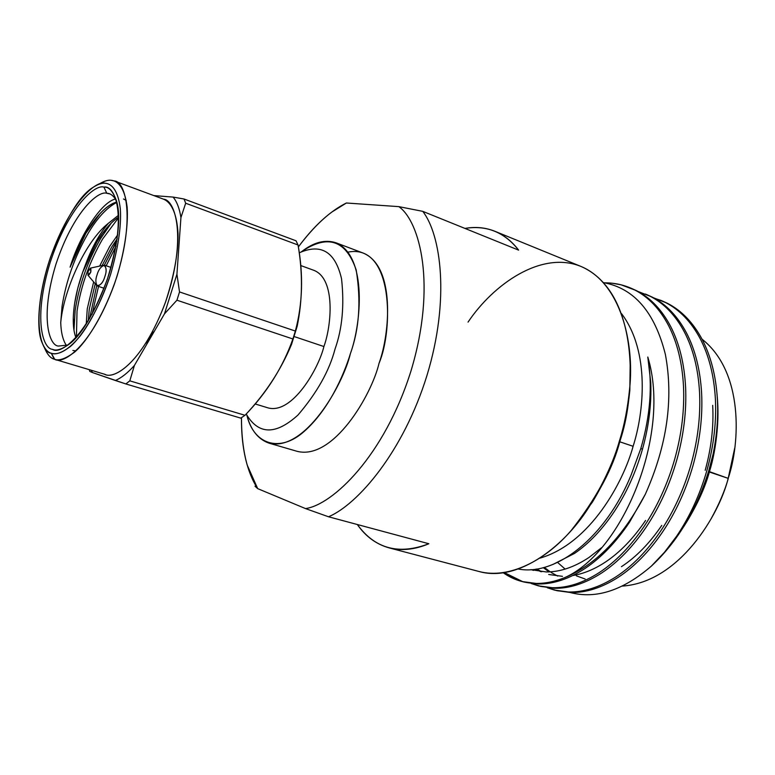 <?xml version="1.0" encoding="UTF-8"?>
<svg xmlns="http://www.w3.org/2000/svg" width="775" height="775" viewBox="0 0 775 775"><rect width="100%" height="100%" fill="white"/><g stroke="black" fill="none" stroke-linecap="round" stroke-linejoin="round"><path stroke-width="1.16" d="M88.243 320.908L89.251 309.38L95.218 283.737L89.251 309.38L88.243 320.908M102.145 265.515L111.658 247.109L117.199 238.739L111.658 247.109L102.145 265.515M117.703 234.825L109.701 246.431L99.655 266.067L109.701 246.431L117.703 234.825M93.649 281.897L87.275 308.741L86.228 324.115L87.275 308.741L93.649 281.897M74.633 303.451L77.781 288.164L82.605 272.422L96.875 241.994C103.676 230.592 110.932 222.289 118.614 217.087C113.266 220.594 107.987 225.912 102.775 233.052L96.875 241.994L84.552 267.201C91.14 248.804 99.074 234.166 108.364 223.297C99.074 234.166 91.14 248.804 84.552 267.201C77.519 285.646 73.761 302.618 73.286 318.108C73.102 326.285 73.993 332.804 75.96 337.668M70.089 267.162C81.637 234.399 101.38 205.617 116.812 202.072C109.352 204.154 101.544 210.655 93.388 221.592C84.272 234.195 76.502 249.385 70.089 267.162C79.321 236.53 101.167 202.072 115.533 199.01C101.167 202.072 79.321 236.53 70.089 267.162L85.87 233.265L70.089 267.162M111.309 223.035L100.692 238.419C87.497 261.446 78.972 285.5 75.136 310.562L73.974 330.237L75.136 310.562C78.972 285.5 87.497 261.446 100.692 238.419L111.309 223.035M76.425 337.164L77.025 311.172C80.852 286.111 89.367 262.086 102.571 239.068L118.633 217.62L102.571 239.068C89.367 262.086 80.852 286.111 77.025 311.172L76.425 337.164M116.86 241.064L104.334 265.166L115.359 243.515M96.739 285.529L89.571 318.709L96.739 285.529M92.07 314.321L98.512 286.421L92.07 314.321M106.194 265.786L116.008 246.218L106.194 265.786M257.688 488.628L247.225 465.126C243.263 451.428 241.345 435.627 241.471 417.696C241.519 448.589 246.934 472.237 257.688 488.628L254.994 486.196L257.688 488.628L305.505 508.584L328.542 516.78L428.846 543.74C414.925 549.63 401.702 551.015 389.186 547.896C376.243 544.273 365.626 536.484 357.323 524.51C374.984 548.807 398.834 555.21 428.846 543.74L328.542 516.78C357.827 504.428 403.436 451.738 426.957 375.488C450.246 299.198 440.859 234.534 422.762 211.352C440.859 234.534 450.246 299.198 426.957 375.488C403.436 451.738 357.827 504.428 328.542 516.78L305.505 508.584L257.688 488.628M544.312 567.387L550.173 571.843L544.312 567.387M551.141 572.483L557.729 576.096M549.078 571.902L543.265 567.658L549.078 571.902M536.688 569.015L541.773 571.756L536.688 569.015M645.585 520.442C633.446 538.441 620.029 552.333 605.323 562.127C594.415 569.286 583.594 573.752 572.832 575.525C583.594 573.752 594.415 569.286 605.323 562.127M562.476 576.329L548.69 574.488M540.698 571.65L535.796 569.15L540.698 571.65M531.127 569.625L533.558 570.4L531.127 569.625M601.526 547.741L588.942 557.506C574.294 567.184 560.073 571.998 546.298 571.96L530.827 569.644L546.298 571.96C560.073 571.998 574.294 567.184 588.942 557.506L601.526 547.741M552.895 564.471L574.498 553.437C589.126 543.44 602.504 529.286 614.653 510.987C626.713 492.512 635.994 471.897 642.485 449.151L640.799 448.589L631.305 474.484L640.799 448.589L642.485 449.151C635.994 471.897 626.713 492.512 614.653 510.987C602.504 529.286 589.126 543.44 574.498 553.437L552.895 564.471M564.801 577.588C554.813 581.628 545.212 583.575 536 583.42L522.021 581.541L503.217 572.735C512.924 579.593 523.852 583.149 536 583.42C545.212 583.575 554.813 581.628 564.801 577.588C622.683 551.965 671.489 434.233 647.793 357.023L650.758 382.501C651.572 404.153 648.82 426.376 642.485 449.151C648.82 426.376 651.572 404.153 650.758 382.501L647.793 357.023C652.676 385.282 650.341 415.797 640.799 448.589C650.341 415.797 652.676 385.282 647.793 357.023C671.489 434.233 622.683 551.965 564.801 577.588C596.246 564.549 623.081 536.804 645.284 494.343C623.081 536.804 596.246 564.549 564.801 577.588M504.322 572.58L522.97 581.783L504.322 572.58M522.021 581.541L538.131 583.982C553.224 584.195 568.86 579.032 585.018 568.482C601.206 557.68 616.038 542.268 629.503 522.234L645.284 494.343L629.503 522.234C616.038 542.268 601.206 557.68 585.018 568.482C568.86 579.032 553.224 584.195 538.131 583.982L523.9 582.035M604.645 282.827L612.076 283.204L621.143 284.832L634.87 290.034C648.636 297.164 659.903 309.08 668.67 325.791C677.311 342.715 682.262 362.933 683.511 386.444C684.567 410.091 681.622 434.349 674.686 459.236C667.566 484.075 657.316 506.53 643.957 526.613C630.492 546.482 615.65 561.768 599.424 572.463C583.217 582.907 567.523 587.993 552.342 587.731L538.267 585.822L531.185 583.478L541.473 586.559L552.342 587.731C567.523 587.993 583.217 582.907 599.424 572.463C615.65 561.768 630.492 546.482 643.957 526.613C657.316 506.53 667.566 484.075 674.686 459.236C681.622 434.349 684.567 410.091 683.511 386.444C682.262 362.933 677.311 342.715 668.67 325.791C659.903 309.08 648.636 297.164 634.87 290.034C625.425 285.21 615.35 282.807 604.645 282.827M532.26 583.604L539.197 586.055L532.26 583.604M538.267 585.822L554.445 588.293C569.635 588.554 585.338 583.478 601.545 573.054C617.782 562.369 632.632 547.111 646.088 527.252C659.457 507.199 669.697 484.762 676.808 459.953C683.734 435.095 686.669 410.847 685.604 387.219C684.344 363.737 679.384 343.528 670.724 326.604C661.947 309.913 650.671 297.997 636.885 290.858L629.872 287.719M638.164 291.536L650.332 296.341C664.194 303.5 675.558 315.406 684.422 332.058C693.17 348.924 698.217 369.045 699.554 392.421C700.697 415.923 697.829 440.026 690.951 464.729C683.889 489.383 673.678 511.665 660.329 531.563C646.873 551.267 632.012 566.399 615.738 576.978C599.492 587.295 583.73 592.303 568.453 591.993L554.29 590.037L547.295 587.741L557.593 590.802L568.453 591.993C583.73 592.303 599.492 587.295 615.738 576.978C632.012 566.399 646.873 551.267 660.329 531.563C673.678 511.665 683.889 489.383 690.951 464.729C697.829 440.026 700.697 415.923 699.554 392.421C698.217 369.045 693.17 348.924 684.422 332.058C675.558 315.406 664.194 303.5 650.332 296.341L638.164 291.536M554.29 590.037L570.526 592.536C585.813 592.856 601.584 587.857 617.84 577.559C634.115 567 648.985 551.877 662.431 532.202C675.781 512.323 685.991 490.062 693.044 465.436C699.912 440.752 702.77 416.679 701.617 393.187C700.261 369.84 695.214 349.728 686.447 332.863C677.573 316.219 666.2 304.313 652.327 297.154L645.313 294.016M686.495 522.282C697.471 504.225 705.085 487.465 709.357 472.004L709.144 471.549C703.332 490.846 695.252 508.594 684.906 524.791M683.54 526.981C694.177 510.192 702.596 491.466 708.805 470.803L708.776 470.745C696.425 510.231 677.292 542.006 651.397 566.079C623.042 590.502 595.985 599.317 570.235 592.526M717.214 396.335C719.423 420.583 716.73 445.664 709.144 471.549L728.19 478.359C719.171 515.055 679.045 582.374 622.306 586.084C679.045 582.374 719.171 515.055 728.19 478.359L734.7 448.183L728.19 478.359C740.125 443.494 743.884 372.097 702.024 339.169C743.884 372.097 740.125 443.494 728.19 478.359L709.357 472.004C713.165 459.856 715.78 445.925 717.185 430.212M97.059 274.854C98.473 269.661 100.944 266.445 104.48 265.215C106.485 267.985 106.63 271.725 104.916 276.433C103.492 281.645 101.021 284.861 97.505 286.091C95.48 283.301 95.335 279.552 97.059 274.854M88.108 271.531L90.307 268.16L90.801 272.064L87.953 275.212L88.108 271.531C87.633 276.036 88.534 276.21 90.801 272.064C91.276 267.559 90.375 267.375 88.108 271.531M88.04 275.319L96.652 285.413C100.256 285.888 103.007 282.894 104.916 276.433C106.969 270.504 106.466 266.765 103.404 265.234L90.307 268.16M711.179 518.63C719.064 504.283 724.751 490.943 728.238 478.592M585.154 579.012L576.358 575.844M574.905 575.147L574.236 574.817M565.12 569.092L557.806 562.602M651.397 566.079L664.446 552.304L676.459 536.445C689.798 516.712 699.97 494.615 706.984 470.134C713.794 445.615 716.594 421.677 715.354 398.311C713.93 375.071 708.796 355.047 699.951 338.229C691 321.635 679.539 309.748 665.589 302.56L653.49 297.765L665.589 302.56C679.539 309.748 691 321.635 699.951 338.229C708.796 355.047 713.93 375.071 715.354 398.311C716.594 421.677 713.794 445.615 706.984 470.134C699.97 494.615 689.798 516.712 676.459 536.445L664.446 552.304L651.397 566.079C677.292 542.006 696.425 510.231 708.776 470.745L713.116 454.063L708.805 470.803M631.354 288.329L636.885 290.858C650.671 297.997 661.947 309.913 670.724 326.604C679.384 343.528 684.344 363.737 685.604 387.219C686.669 410.847 683.734 435.095 676.808 459.953C669.697 484.762 659.457 507.199 646.088 527.252C632.632 547.111 617.782 562.369 601.545 573.054C585.338 583.478 569.635 588.554 554.445 588.293L540.117 586.307M646.767 294.607L652.327 297.154C666.2 304.313 677.573 316.219 686.447 332.863C695.214 349.728 700.261 369.84 701.617 393.187C702.77 416.679 699.912 440.752 693.044 465.436C685.991 490.062 675.781 512.323 662.431 532.202C648.985 551.877 634.115 567 617.84 577.559C601.584 587.857 585.813 592.856 570.526 592.536L556.101 590.521M555.2 590.269L548.361 587.876M661.957 300.807L667.556 303.364C681.516 310.552 692.976 322.439 701.956 339.024C710.811 355.832 715.955 375.846 717.388 399.067C718.367 416.776 716.952 435.104 713.116 454.063C716.952 435.104 718.367 416.776 717.388 399.067C715.955 375.846 710.811 355.832 701.956 339.024C692.976 322.439 681.516 310.552 667.556 303.364L660.533 300.225M705.192 470.309C711.314 448.163 713.814 426.512 712.69 405.344M621.463 566.67C636.207 556.993 649.644 543.227 661.773 525.392M661.24 300.526L654.42 298.278M621.569 313.681C650.351 351.782 643.889 412.833 633.107 446.293C623.468 481.876 590.298 543.614 539.923 558.145C590.298 543.614 623.468 481.876 633.107 446.293C643.889 412.833 650.351 351.782 621.569 313.681M518.262 569.005C555.501 576.426 605.914 537.647 631.305 474.484M645.284 494.343C667.033 445.664 673.727 398.989 665.357 354.33C654.749 312.17 634.153 288.271 603.551 282.642M633.107 446.293L619.748 441.789L633.107 446.293M468.061 322.1C493.317 284.377 541.328 250.306 580.921 266.416C620.417 282.807 634.609 342.385 629.658 388.401C627.711 407.979 624.34 425.359 619.545 440.539L620.01 440.936C613.025 467.964 597.816 496.562 574.391 526.738L592.439 502.074C605.585 480.074 614.778 459.691 620.01 440.936C624.669 426.192 627.944 409.316 629.833 390.3L630.24 359.493C631.092 390.92 627.682 418.074 620.01 440.936L619.545 440.539C614.158 459.856 604.694 480.839 591.16 503.498C566.942 544.583 518.62 583.003 478.795 571.437M518.62 250.131L422.762 211.352L518.62 250.131C504.515 232.18 486.623 224.944 464.961 228.422C475.598 226.542 485.634 227.521 495.07 231.347C504.167 235.193 512.013 241.451 518.62 250.131M389.186 547.896L479.037 571.504C509.349 579.535 545.958 559.889 571.204 530.468C596.004 498.984 612.114 469.001 619.545 440.539C636.614 394.523 639.53 292.02 581.066 266.474L495.07 231.347M346.377 203.002C330.412 210.916 314.466 225.486 298.54 246.702C309.39 232.083 320.501 220.517 331.874 212.03L346.377 203.002L398.844 206.634L422.762 211.352L398.844 206.634C419.808 221.33 436.906 285.026 411.041 370.76C384.264 456.349 332.368 504.951 305.505 508.584C332.368 504.951 384.264 456.349 411.041 370.76C436.906 285.026 419.808 221.33 398.844 206.634L346.377 203.002L342.162 205.52M255.827 404.162L268.228 407.941C292.504 414.354 318.757 368.241 323.902 346.532C331.38 326.236 335.963 279.426 314.214 270.456L301.146 265.689M323.902 346.532L294.18 336.553L323.902 346.532C318.757 368.251 292.495 414.363 268.218 407.941M246.314 414.199C258.54 434.901 275.774 435.172 298.017 414.993C317.023 392.751 329.356 370.779 335.023 349.079C342.279 328.726 344.449 305.282 341.543 278.767C335.313 252.02 321.412 243.292 299.838 252.573C321.412 243.292 335.313 252.02 341.543 278.767C344.449 305.282 342.279 328.726 335.023 349.079C329.356 370.779 317.023 392.751 298.017 414.993C275.774 435.172 258.54 434.901 246.314 414.199M246.808 415.216L247.002 415.729C253.948 444.618 280.056 453.084 304.255 431.355C328.29 410.111 343.451 376.33 350.387 353.642C359.29 328.92 361.218 301.01 356.18 269.923C345.96 240.24 327.893 234.06 301.979 251.391L301.339 251.798M301.649 251.642C313.72 242.207 325.171 239.252 335.982 242.788C367.534 256.07 361.363 323.747 350.387 353.642C342.812 385.659 304.42 452.242 268.964 443.135C258.133 439.289 250.78 430.057 246.925 415.439M268.964 443.135L297.058 451.312C333.25 460.631 371.651 394.95 379.043 363.281C389.922 333.734 395.579 266.668 363.349 253.134L335.982 242.788M58.435 346.067L68.006 345.03L58.435 346.067C49.358 345.815 39.612 317.779 55.926 264.256C73.509 211.023 98.687 190.185 106.814 193.285C98.687 190.185 73.509 211.023 55.926 264.256C39.612 317.779 49.358 345.815 58.435 346.067M109.546 193.876L106.814 193.285C110.205 193.227 113.383 195.6 116.347 200.386M66.524 345.64C62.988 340.457 61.051 332.766 60.731 322.584L62.048 306.396C66.011 281.248 74.584 257.087 87.769 233.924C97.088 218.114 106.785 207.593 116.88 202.362C106.785 207.593 97.088 218.114 87.769 233.924C74.584 257.087 66.011 281.248 62.048 306.396L60.731 322.584C61.051 332.766 62.988 340.457 66.524 345.64M99.946 213.658L85.87 233.265L93.969 220.972L99.946 213.658M123.506 198.972L126.238 200.473M75.96 350.91L72.84 350.445M347.927 252.127C393.351 243.224 393.516 329.53 379.043 363.281C371.651 394.969 333.202 460.699 297.009 451.302M108.364 223.297C85.066 241.5 63.608 290.741 60.731 322.584C63.608 290.741 85.066 241.5 108.364 223.297L118.556 215.227M153.586 331.913L146.107 343.034M106.814 193.285L103.918 187.124C95.315 183.927 68.752 206.189 50.142 262.541C32.85 319.203 42.974 349.002 52.545 349.341C56.071 351.075 61.37 349.535 68.442 344.701C80.91 336.03 93.882 314.233 107.337 279.31C118.265 242.827 121.326 216.719 116.512 200.977C113.034 191.26 108.839 186.639 103.918 187.124L106.814 193.285M51.295 353.255C55.597 355.066 62 352.77 70.525 346.377C82.441 336.04 99.181 309.254 110.602 274.408C118.246 247.574 121.491 225.719 120.319 208.853C118.042 189.449 111.232 183.762 105.158 183.229C96.1 179.955 68.297 203.36 48.854 262.289C30.758 321.538 41.288 352.838 51.295 353.255C47.556 352.402 44.301 348.43 41.55 341.358C36.483 328.416 37.791 294.345 50.627 256.893C65.672 218.482 79.815 195.31 93.058 187.376C98.008 184.218 102.048 182.832 105.158 183.229C111.232 183.762 118.042 189.449 120.319 208.853C121.491 225.719 118.246 247.574 110.602 274.408C101.389 300.962 91.218 321.518 80.096 336.098C66.466 352.499 57.001 355.047 51.295 353.255L54.279 359.203C58.822 361.15 65.604 358.786 74.623 352.102C87.226 341.281 104.945 313.081 117.006 276.297C125.153 248.92 128.33 223.985 127.139 207.167C124.649 186.736 117.383 180.798 110.941 180.265C107.706 179.877 103.55 181.263 98.454 184.44C103.55 181.263 107.706 179.877 110.941 180.265L114.438 181.001C125.618 181.185 136.293 219.625 114.303 284.406C91.043 347.491 63.124 364.579 54.773 359.358L51.295 353.255M103.918 187.124C113.906 184.692 127.749 211.265 109.052 274.098C88.176 336.573 59.927 355.25 52.545 349.341C42.974 349.002 32.85 319.203 50.142 262.541C68.752 206.189 95.315 183.927 103.918 187.124M44.127 347.016C47.023 354.204 50.404 358.263 54.279 359.203L55.267 359.493L54.279 359.203M89.803 371.438L92.438 372.533L91.276 370.266L92.438 372.533L115.339 380.486C121.384 377.938 127.749 372.911 134.424 365.412L164.484 313.856L176.932 274.224L180.933 217.552L176.932 274.224L179.529 291.942L295.353 331.061C302.618 303.761 303.509 275.077 298.036 244.987L185.68 203.224L298.036 244.987L296.021 240.783L184.024 199.001L185.68 203.224L180.933 217.552C179.5 208.446 176.884 201.626 173.096 197.083L153.867 195.591L173.096 197.083L184.024 199.001L296.021 240.783L298.036 244.987C302.86 272.974 302.57 300.08 297.164 326.285L291.536 344.381C280.763 370.276 265.253 393.913 245.007 415.293L240.783 418.132L245.007 415.293C267.046 392.441 283.011 367.001 292.892 338.975L176.932 300.206L164.484 313.856L134.424 365.412L129.812 380.845L245.007 415.293L129.812 380.845L125.831 383.945L240.783 418.132L125.831 383.945L92.438 372.533L89.803 371.438L89.29 369.665M54.773 359.358L104.935 374.344C113.838 379.673 142.774 363.349 165.734 301.504C187.337 237.954 175.266 199.65 163.535 199.175L114.438 181.001M179.529 291.942L176.932 300.206L292.892 338.975L295.353 331.061L179.529 291.942L176.932 274.224L164.484 313.856L176.932 300.206L179.529 291.942M163.409 199.127C169.996 201.665 176.836 210.965 178.047 233.914C178.202 253.415 173.968 276.326 165.337 302.628C141.815 364.86 113.063 379.827 104.412 374.18M115.339 380.486L125.831 383.945L129.812 380.845L134.424 365.412C127.749 372.911 121.384 377.938 115.339 380.486M180.933 217.552L185.68 203.224L184.024 199.001L173.096 197.083C176.884 201.626 179.5 208.446 180.933 217.552M104.48 265.215L111.058 267.433M97.505 286.091L104.092 288.261M629.833 390.3L629.658 388.401M592.439 502.074L591.16 503.498M116.628 239.543L117.17 238.932M102.775 233.052L107.754 227.656M73.286 318.108L73.954 324.493M93.388 221.592L93.969 220.972M297.145 326.343L291.555 344.323"/></g></svg>
